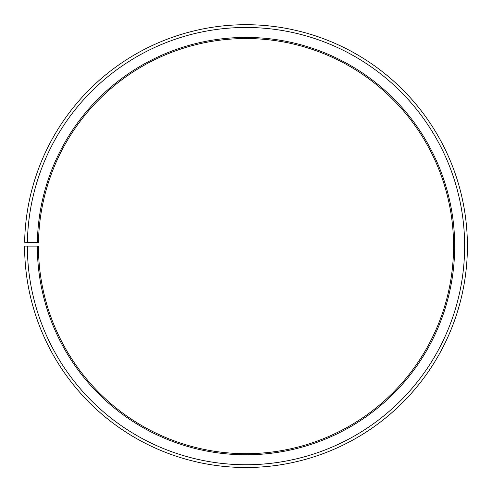 <?xml version="1.0" encoding="UTF-8"?>
<svg xmlns="http://www.w3.org/2000/svg" width="492" height="492" viewBox="0 0 492 492"><rect width="100%" height="100%" fill="white"/><g stroke="black" fill="none" stroke-linecap="round" stroke-linejoin="round"><path stroke-width="0.74" d="M38.468 242.482A207.569 207.569 0 0 1 351.872 67.57A207.569 207.569 0 0 1 348.742 426.466A207.569 207.569 0 0 1 38.438 246.111L37.331 246.111A208.676 208.676 0 0 0 349.289 427.431A208.676 208.676 0 0 0 352.438 66.617A208.676 208.676 0 0 0 37.361 242.464L38.468 242.482M27.367 246.111A218.639 218.639 0 0 0 354.222 436.084A218.639 218.639 0 0 0 357.518 58.05A218.639 218.639 0 0 0 27.398 242.292L24.631 242.242A221.406 221.406 0 0 1 358.932 55.67A221.406 221.406 0 0 1 355.587 438.489A221.406 221.406 0 0 1 24.6 246.111L37.331 246.111M27.398 242.292L37.361 242.464"/></g></svg>

